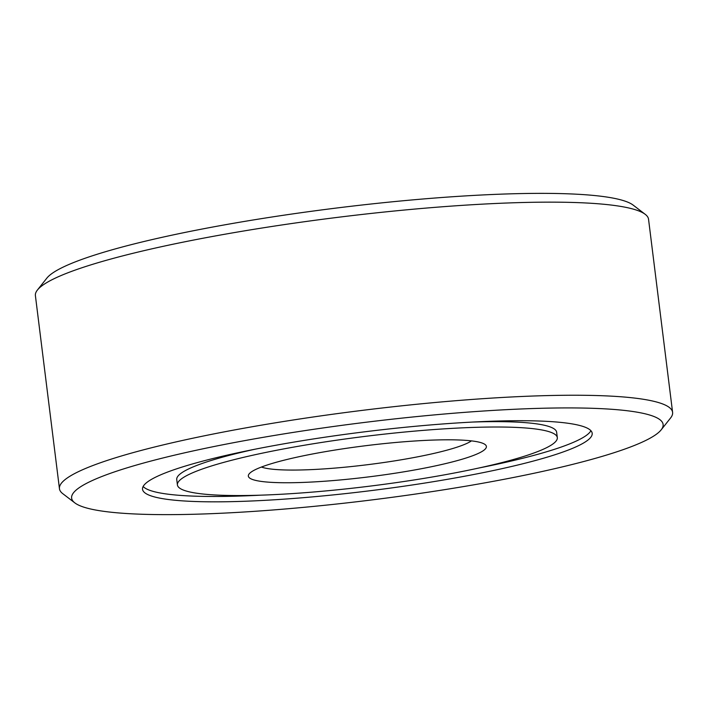 <?xml version="1.0" encoding="UTF-8"?>
<svg xmlns="http://www.w3.org/2000/svg" width="708" height="708" viewBox="0 0 708 708"><rect width="100%" height="100%" fill="white"/><g stroke="black" fill="none" stroke-linecap="round" stroke-linejoin="round"><path stroke-width="1.06" d="M143.14 486.485A226.569 29.577 172.9 0 0 145.069 488.077A226.569 29.577 172.9 0 0 260.765 495.166M557.311 437.615A191.417 24.984 172.9 0 0 554.603 434.101A191.417 24.984 172.9 0 0 349.708 438.376A191.417 24.984 172.9 0 0 177.416 484.936A191.417 24.984 172.9 0 0 180.124 488.449A191.417 24.984 172.9 0 0 385.01 484.184A191.417 24.984 172.9 0 0 557.311 437.615L556.647 432.252A191.417 24.984 172.9 0 0 553.93 428.738A191.417 24.984 172.9 0 0 473.289 422.03M255.039 449.208A191.417 24.984 172.9 0 0 176.743 479.573L177.416 484.936M479.015 467.979A226.569 29.577 172.9 0 0 590.915 430.712M661.175 429.844L670.591 417.968A308.945 40.329 172.9 0 0 672.6 412.366L648.546 219.268A308.945 40.329 172.9 0 0 645.227 214.329L633.182 205.125A298.041 38.905 172.9 0 0 632.173 204.408A298.041 38.905 172.9 0 0 332.645 208.515A298.041 38.905 172.9 0 0 46.825 278.156L37.409 290.032A308.945 40.329 172.9 0 0 35.4 295.634L59.454 488.732A308.945 40.329 172.9 0 0 62.773 493.671L74.818 502.875A298.041 38.905 172.9 0 0 75.827 503.592A298.041 38.905 172.9 0 0 375.355 499.485A298.041 38.905 172.9 0 0 661.175 429.844A298.041 38.905 172.9 0 0 658.9 418.968A298.041 38.905 172.9 0 0 320.512 428.313A298.041 38.905 172.9 0 0 74.818 502.875M645.227 214.329A308.945 40.329 172.9 0 0 644.174 213.595A308.945 40.329 172.9 0 0 333.689 217.852A308.945 40.329 172.9 0 0 37.409 290.032M145.742 493.441A226.569 29.577 172.9 0 0 388.258 488.387A226.569 29.577 172.9 0 0 592.189 433.269A226.569 29.577 172.9 0 0 588.985 429.11A226.569 29.577 172.9 0 0 346.469 434.163A226.569 29.577 172.9 0 0 142.538 489.281A226.569 29.577 172.9 0 0 145.742 493.441M672.6 412.366A308.945 40.329 172.9 0 0 668.228 406.693A308.945 40.329 172.9 0 0 337.539 413.578A308.945 40.329 172.9 0 0 59.454 488.732M250.039 478.307A119.944 15.656 172.9 0 0 386.214 474.546A119.944 15.656 172.9 0 0 485.095 444.536A119.944 15.656 172.9 0 0 484.688 444.252A119.944 15.656 172.9 0 0 364.142 445.898A119.944 15.656 172.9 0 0 249.119 473.926A119.944 15.656 172.9 0 0 250.039 478.307M261.456 467.041A109.041 14.231 172.9 0 0 367.788 464.669A109.041 14.231 172.9 0 0 471.448 440.88"/></g></svg>
